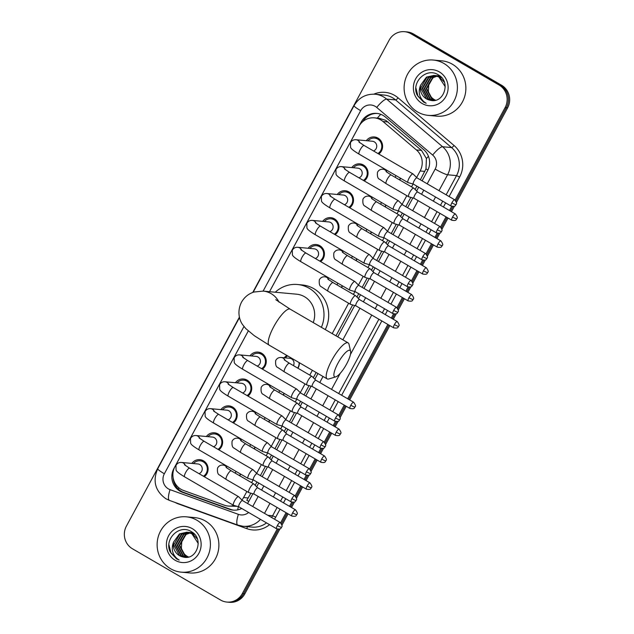 <?xml version="1.0" encoding="UTF-8"?>
<svg xmlns="http://www.w3.org/2000/svg" width="634" height="634" viewBox="0 0 634 634"><rect width="100%" height="100%" fill="white"/><g stroke="black" fill="none" stroke-linecap="round" stroke-linejoin="round"><path stroke-width="0.95" d="M240.611 474.081A8.892 8.519 95.3 0 1 239.771 475.793M255.153 447.184A8.892 8.519 95.3 0 1 254.313 448.896M269.696 420.294A8.892 8.519 95.3 0 1 268.856 422.006M284.23 393.397A8.892 8.519 95.3 0 1 283.398 395.117M299.311 362.688A8.892 8.519 95.3 0 1 297.932 368.219M342.4 285.831A8.892 8.519 95.3 0 1 341.56 287.543M356.934 258.934A8.892 8.519 95.3 0 1 356.102 260.653M371.476 232.044A8.892 8.519 95.3 0 1 370.636 233.756M386.019 205.154A8.892 8.519 95.3 0 1 385.179 206.866M400.561 178.257A8.892 8.519 95.3 0 1 399.721 179.977M191.833 463.406A9.455 9.066 95.3 0 1 203.498 460.831A9.455 9.066 95.3 0 1 204.306 476.744M206.375 436.517A9.455 9.066 95.3 0 1 218.041 433.941A9.455 9.066 95.3 0 1 218.849 449.847M220.909 409.619A9.455 9.066 95.3 0 1 232.583 407.044A9.455 9.066 95.3 0 1 233.391 422.957M235.452 382.73A9.455 9.066 95.3 0 1 247.125 380.154A9.455 9.066 95.3 0 1 247.934 396.06M249.994 355.832A9.455 9.066 95.3 0 1 261.668 353.257A9.455 9.066 95.3 0 1 262.468 369.17M308.156 248.266A9.455 9.066 95.3 0 1 319.829 245.691A9.455 9.066 95.3 0 1 320.638 261.596M322.698 221.369A9.455 9.066 95.3 0 1 334.372 218.793A9.455 9.066 95.3 0 1 335.172 234.707M337.24 194.48A9.455 9.066 95.3 0 1 348.906 191.904A9.455 9.066 95.3 0 1 349.714 207.817M351.783 167.59A9.455 9.066 95.3 0 1 363.448 165.014A9.455 9.066 95.3 0 1 364.257 180.92M366.317 140.693A9.455 9.066 95.3 0 1 377.991 138.117A9.455 9.066 95.3 0 1 378.799 154.03M420.342 179.802L425.985 168.898L426.42 158.532L421.523 150.417L385.797 120.357L379.219 118.296L374.377 117.853A16.666 15.977 -84.7 0 0 358.931 126.356L269.537 291.688M416.625 177.496L420.152 170.974A16.666 15.977 -84.7 0 0 416.411 149.941L383.015 121.514A16.666 15.977 -84.7 0 0 380.717 119.881A16.666 15.977 -84.7 0 0 374.377 117.853M248.79 501.391A16.666 1.926 -151.6 0 1 246.808 500.274L250.89 493.197M255.161 485.295L256.952 481.983M260.392 475.627L265.432 466.299M269.704 458.406L271.495 455.085M274.934 448.729L279.974 439.41M284.246 431.508L286.037 428.196M289.469 421.84L294.517 412.52M298.78 404.619L300.579 401.298M304.011 394.942L309.051 385.623M313.323 377.729L316.16 372.491M335.98 335.814L352.678 304.946M356.95 297.045L358.741 293.732M362.173 287.376L367.221 278.057M371.484 270.155L373.283 266.843M376.715 260.479L381.755 251.159M386.027 243.266L387.818 239.945M391.257 233.589L396.298 224.27M400.569 216.368L402.36 213.056M405.8 206.7L410.84 197.372M415.111 189.479L416.903 186.158M248.282 330.996L174.952 466.616A16.666 15.977 -84.7 0 0 183.519 490.462L224.325 505.195A16.666 15.977 -84.7 0 0 228.129 506.051L237.148 506.328M241.942 500.02A16.666 15.977 -84.7 0 0 243.575 497.547L246.856 491.485M251.611 482.68L253.148 479.843M256.675 473.321L261.398 464.587M266.153 455.791L267.691 452.945M271.217 446.423L275.941 437.698M280.696 428.893L282.233 426.056M285.76 419.534L290.475 410.808M295.238 402.004L296.775 399.166M300.302 392.644L305.017 383.911M309.78 375.114L312.38 370.296M332.208 333.619L348.645 303.234M353.4 294.43L354.937 291.592M358.464 285.07L363.179 276.345M367.942 267.54L369.479 264.703M373.006 258.181L377.721 249.447M382.484 240.651L384.014 237.805M387.54 231.283L392.264 222.558M397.019 213.753L398.556 210.916M402.083 204.394L406.806 195.66M411.561 186.864L413.099 184.026M228.129 506.051A16.666 15.977 -84.7 0 0 234.017 505.449M284.254 357.774A8.892 8.519 95.3 0 1 286.964 355.5M277.232 529.049L242.346 593.567L243.607 593.686A16.666 15.977 95.3 0 1 228.161 602.181A16.666 15.977 95.3 0 0 243.607 593.686L278.445 529.239L243.607 593.686L244.859 593.796A16.666 15.977 95.3 0 1 229.413 602.3L226.901 602.07A16.666 15.977 95.3 0 1 220.561 600.033L132.443 548.767A16.666 15.977 95.3 0 1 126.404 526.117L239.414 317.111M252.76 292.433L389.141 40.204A16.666 15.977 95.3 0 1 404.587 31.7A16.666 15.977 95.3 0 1 410.927 33.737L499.037 84.996A16.666 15.977 95.3 0 1 505.076 107.653L506.336 107.772L455.933 200.986L506.336 107.772A16.666 15.977 95.3 0 0 500.297 85.115A16.666 15.977 95.3 0 1 506.336 107.772L507.596 107.883L456.464 202.444M452.938 206.526L450.465 211.098L452.938 206.526M447.025 217.462L441.391 227.875L447.025 217.462M438.395 233.423L435.923 237.996L438.395 233.423M432.483 244.352L426.856 254.765L432.483 244.352M423.853 260.312L421.38 264.885L423.853 260.312M417.949 271.241L412.314 281.662L417.949 271.241M409.318 287.21L406.846 291.783L409.318 287.21M403.406 298.138L397.772 308.552L403.406 298.138M394.776 314.099L392.303 318.672L394.776 314.099M388.864 325.028L348.676 399.349L388.864 325.028M345.245 405.705L339.61 416.126L345.245 405.705M336.614 421.673L334.142 426.246L336.614 421.673M330.702 432.602L325.068 443.015L330.702 432.602M322.072 448.563L319.599 453.136L322.072 448.563M316.16 459.491L310.525 469.913L316.16 459.491M307.53 475.452L305.057 480.025L307.53 475.452M301.618 486.381L295.991 496.802L301.618 486.381M292.987 502.35L290.515 506.923L292.987 502.35M287.075 513.278L281.448 523.692L287.075 513.278M410.927 33.737L412.179 33.848L500.297 85.115L412.179 33.848A16.666 15.977 95.3 0 0 405.839 31.819A16.666 15.977 95.3 0 1 412.179 33.848L413.439 33.967L501.557 85.233A16.666 15.977 95.3 0 1 507.596 107.883M404.587 31.7L407.099 31.93A16.666 15.977 95.3 0 1 413.439 33.967M454.451 206.177L451.471 211.685M448.032 218.041L441.922 229.334M439.909 233.066L436.929 238.582M433.49 244.938L427.387 256.231M425.366 259.956L422.387 265.472M418.947 271.827L412.845 283.121M410.824 286.853L407.844 292.361M404.413 298.717L398.303 310.01M396.282 313.743L393.302 319.259M389.87 325.614L349.683 399.935M346.243 406.291L340.141 417.584M338.12 421.317L335.14 426.825M331.709 433.18L325.599 444.474M323.578 448.206L320.598 453.722M317.166 460.078L311.056 471.371M309.043 475.104L306.063 480.612M302.624 486.967L296.514 498.261M294.501 501.993L291.521 507.501M288.082 513.857L281.979 525.15M279.959 528.883L244.859 593.796M422.109 180.833L427.546 170.776A16.666 15.977 -84.7 0 0 423.805 149.751L385.401 117.052A16.666 15.977 -84.7 0 0 383.102 115.428A16.666 15.977 -84.7 0 0 376.762 113.391A16.666 15.977 -84.7 0 0 361.317 121.894L269.505 291.688M362.838 121.53A16.666 15.977 95.3 0 1 377.388 113.462M242.346 593.567A16.666 15.977 95.3 0 1 226.901 602.07M505.076 107.653L455.109 200.075M451.725 206.335L449.458 210.52M446.027 216.876L440.567 226.964M437.183 233.233L434.916 237.409M431.485 243.765L426.024 253.854M422.64 260.122L420.382 264.307M416.942 270.663L411.49 280.751M408.098 287.012L405.839 291.196M402.4 297.552L396.947 307.641M393.555 313.909L391.297 318.086M387.857 324.442L347.678 398.762M344.238 405.126L338.786 415.215M335.394 421.475L333.135 425.66M329.696 432.016L324.243 442.104M320.852 448.373L318.593 452.549M315.153 458.905L309.701 469.001M306.317 475.262L304.051 479.447M300.619 485.803L295.159 495.891M291.775 502.152L289.508 506.336M286.077 512.692L280.616 522.781M248.266 330.98L173.914 468.478A16.666 15.977 -84.7 0 0 182.489 492.325L229.413 509.268A16.666 15.977 -84.7 0 0 233.217 510.116A16.666 15.977 -84.7 0 0 241.713 508.468M247.498 503.475A16.666 15.977 -84.7 0 0 248.663 501.621L252.911 493.759M256.675 486.801L258.727 483.013M262.159 476.657L267.453 466.87M271.217 459.904L273.262 456.115M276.701 449.76L281.995 439.972M285.76 433.014L287.804 429.226M291.244 422.87L296.538 413.083M300.302 406.117L302.347 402.328M305.786 395.973L311.072 386.193M314.836 379.227L317.927 373.521M337.756 336.844L354.699 305.509M358.464 298.551L360.508 294.762M363.948 288.407L369.242 278.619M373.006 271.653L375.051 267.865M378.49 261.509L383.776 251.73M387.54 244.764L389.593 240.975M393.025 234.62L398.318 224.832M402.083 217.874L404.135 214.086M407.567 207.73L412.861 197.943M416.625 190.977L418.67 187.188M233.843 510.164A16.666 15.977 95.3 0 1 230.665 509.387L183.741 492.436A16.666 15.977 95.3 0 1 173.122 477.759M417.624 111.98A27.777 26.636 95.3 0 1 405.34 79.559A27.777 26.636 95.3 0 1 433.307 60.048A27.777 26.636 95.3 0 1 443.871 63.432A27.777 26.636 95.3 0 1 456.163 95.853A27.777 26.636 95.3 0 1 428.196 115.364A27.777 26.636 95.3 0 1 417.624 111.98M433.307 60.048L441.795 60.832A27.777 26.636 95.3 0 1 452.359 64.216A27.777 26.636 95.3 0 1 464.643 96.637A27.777 26.636 95.3 0 1 436.675 116.149L428.196 115.364M429.955 100.18C443.689 104.348 451.313 81.841 438.633 75.066C426.785 66.728 410.872 82.174 417.101 94.981L423.504 102.058L426.151 103.279L423.861 101.662C419.169 97.192 418.068 91.724 420.556 85.265A12.553 12.038 95.3 0 0 426.389 98.825A12.553 12.038 95.3 0 0 429.955 100.18L426.492 98.833L420.707 88.094L426.975 77.158L434.195 75.414M439.307 71.88A18.109 17.364 95.3 0 1 445.868 96.503A18.109 17.364 95.3 0 1 422.196 103.532A18.109 17.364 95.3 0 1 415.635 78.909A18.109 17.364 95.3 0 1 439.307 71.88M435.186 75.573L428.972 77.34L422.704 88.277L428.481 99.015L432.879 100.513M444.315 82.151L439.346 76.983L433.941 75.391L426.476 77.11L420.556 85.265M434.94 75.525L428.473 77.293L422.204 88.237L427.982 98.967L432.626 100.489L433.624 100.537L429.979 99.158L424.201 88.419L430.462 77.483L435.923 75.739M445.219 86.66L438.847 76.936L433.941 75.391M436.168 75.811L430.961 77.522L424.701 88.467L430.478 99.197L433.822 100.521M441.565 77.562L435.186 75.533M437.143 76.135L432.959 77.713L426.698 88.649L432.475 99.387L434.718 100.41M436.897 76.04L432.459 77.665L426.199 88.602L431.976 99.34L434.488 100.441M435.606 100.227A12.553 12.038 95.3 0 1 434.242 99.546A12.553 12.038 95.3 0 1 428.37 91.161C429.107 94.894 430.977 97.684 433.973 99.522L435.447 100.259M441.026 76.991L435.938 75.581M436.184 75.605L435.439 75.573M439.996 76.056L437.183 75.715M438.181 75.787L437.428 75.755M437.183 75.755L436.422 75.787M440.139 76.175L437.935 75.763M436.929 75.708L436.176 75.723M439.869 75.953L439.425 75.937M439.172 75.937L438.419 75.969M438.165 75.993L437.397 76.088M439.853 75.937L439.18 75.898M438.926 75.898L438.173 75.914M437.92 75.929L437.159 76.009M428.37 91.161L428.838 83.617L433.284 77.522M415.928 87.991L417.933 96.186L423.56 102.066L426.151 103.279M170.641 568.761A27.777 26.636 95.3 0 1 158.357 536.34A27.777 26.636 95.3 0 1 186.325 516.829A27.777 26.636 95.3 0 1 196.889 520.221A27.777 26.636 95.3 0 1 209.18 552.642A27.777 26.636 95.3 0 1 181.213 572.153A27.777 26.636 95.3 0 1 170.641 568.761M186.325 516.829L194.812 517.613A27.777 26.636 95.3 0 1 205.376 521.005A27.777 26.636 95.3 0 1 217.66 553.427A27.777 26.636 95.3 0 1 189.693 572.938L181.213 572.153M182.972 556.961C196.706 561.13 204.33 538.631 191.65 531.855C179.802 523.51 163.889 538.963 170.118 551.77L176.521 558.847L179.168 560.068L176.878 558.451C172.186 553.973 171.085 548.513 173.573 542.054A12.553 12.038 95.3 0 0 179.406 555.606A12.553 12.038 95.3 0 0 182.972 556.961L179.501 555.614L173.724 544.883L179.993 533.939L187.212 532.203M192.324 528.669A18.109 17.364 95.3 0 1 198.886 553.292A18.109 17.364 95.3 0 1 175.214 560.313A18.109 17.364 95.3 0 1 168.652 535.698A18.109 17.364 95.3 0 1 192.324 528.669M188.203 532.354L181.99 534.129L175.721 545.066L181.498 555.804L185.897 557.294M197.332 538.94L192.364 533.765L186.959 532.18L179.493 533.899L173.573 542.054M187.957 532.314L181.49 534.082L175.222 545.018L180.999 555.756L185.643 557.278L186.642 557.318L182.996 555.939L177.219 545.208L183.48 534.264L188.94 532.528M198.236 543.449L191.864 533.725L186.959 532.18M189.186 532.592L183.979 534.311L177.718 545.248L183.495 555.986L186.84 557.31M194.583 534.351L188.203 532.314M190.16 532.917L185.976 534.494L179.715 545.438L185.493 556.169L187.735 557.191M189.915 532.829L185.477 534.446L179.216 545.391L184.993 556.121L187.505 557.231M188.623 557.009A12.553 12.038 95.3 0 1 187.26 556.335A12.553 12.038 95.3 0 1 181.387 547.942C182.124 551.683 183.995 554.473 186.99 556.311L188.464 557.048M194.044 533.78L188.956 532.362M189.201 532.386L188.449 532.354M193.013 532.845L190.2 532.505M191.199 532.576L190.446 532.544M190.2 532.544L189.439 532.576M193.156 532.956L190.953 532.544M189.946 532.497L189.194 532.512M192.887 532.742L192.443 532.726M192.189 532.726L191.436 532.758M191.183 532.782L190.414 532.877M192.871 532.726L192.197 532.687M191.944 532.679L191.191 532.695M190.937 532.711L190.176 532.79M181.387 547.942L181.855 540.406L186.293 534.311M168.945 544.78L170.95 552.975L176.577 558.847L179.168 560.068M337.97 363.187A15.279 3.962 120.2 0 0 335.814 376.842A15.279 3.962 120.2 0 0 346.616 363.987A15.279 3.962 120.2 0 0 350.61 351.402A15.279 3.962 120.2 0 0 337.97 363.187M335.814 376.842L328.816 378.966A20.835 5.405 -59.8 0 1 327.176 378.902A20.835 5.405 -59.8 0 1 331.764 360.35A20.835 5.405 -59.8 0 1 348.129 342.883A20.835 5.405 -59.8 0 1 349.001 344.278L350.61 351.402M313.22 322.571A20.835 19.979 -84.7 0 0 304.534 296.736A20.835 19.979 -84.7 0 0 296.609 294.192L263.205 291.101L253.917 292.036C248.48 293.796 244.328 297.211 241.467 302.275C236.537 312.063 239.898 321.121 242.679 324.743L245.754 328.571L254.313 335.711L269.204 345.173L327.176 378.902M275.267 292.219A30.559 29.299 95.3 0 1 297.504 284.507A30.559 29.299 95.3 0 1 309.123 288.24A30.559 29.299 95.3 0 1 321.39 327.326M297.504 284.507L302.22 284.943A30.559 29.299 95.3 0 1 313.838 288.676A30.559 29.299 95.3 0 1 325.25 329.569M377.935 153.531A8.337 7.988 -84.7 0 0 374.607 138.109A8.337 7.988 -84.7 0 0 367.934 140.843M373.505 150.955A5.001 4.795 -84.7 0 0 372.412 141.255L355.943 139.734A5.001 4.795 -84.7 0 1 359.946 142.832M416.982 177.853L413.083 173.985A5.001 1.3 120.2 0 0 413.011 173.938A5.001 1.3 120.2 0 0 412.861 173.89A5.001 1.3 120.2 0 0 409.089 178.13A5.001 1.3 120.2 0 0 407.987 182.576A5.001 1.3 120.2 0 0 408.066 182.616A5.001 1.3 120.2 0 0 408.137 182.624M417.006 177.877A3.614 0.935 120.2 0 0 416.95 177.837A3.614 0.935 120.2 0 0 416.839 177.797A3.614 0.935 120.2 0 0 414.113 180.864A3.614 0.935 120.2 0 0 413.32 184.074A3.614 0.935 120.2 0 0 413.376 184.098M363.393 180.421A8.337 7.988 -84.7 0 0 360.064 165.006A8.337 7.988 -84.7 0 0 353.392 167.733M358.971 177.845A5.001 4.795 -84.7 0 0 357.869 168.153L341.409 166.631A5.001 4.795 -84.7 0 1 345.403 169.722M402.463 204.766A3.614 0.935 120.2 0 0 402.416 204.727L398.54 200.883A5.001 1.3 120.2 0 0 398.469 200.827A5.001 1.3 120.2 0 0 398.318 200.78A5.001 1.3 120.2 0 0 394.546 205.02A5.001 1.3 120.2 0 0 393.445 209.474A5.001 1.3 120.2 0 0 393.524 209.505A5.001 1.3 120.2 0 0 393.595 209.521M440.162 226.687C443.832 231.806 440.939 230.839 441.526 231.529A3.614 0.42 28.4 0 1 441.359 231.568A3.614 0.42 -151.6 0 1 437.325 229.714A3.614 0.935 120.2 0 1 440.162 226.687L402.416 204.727A3.614 0.935 120.2 0 0 402.305 204.695A3.614 0.935 120.2 0 0 399.571 207.754A3.614 0.935 120.2 0 0 398.778 210.971A3.614 0.935 120.2 0 0 398.841 210.995L393.524 209.505M348.858 207.31A8.337 7.988 -84.7 0 0 345.522 191.896A8.337 7.988 -84.7 0 0 338.849 194.63M344.428 204.734A5.001 4.795 -84.7 0 0 343.327 195.042L326.867 193.521A5.001 4.795 -84.7 0 1 330.861 196.619M387.897 231.632L383.998 227.772A5.001 1.3 120.2 0 0 383.935 227.725A5.001 1.3 120.2 0 0 383.776 227.677A5.001 1.3 120.2 0 0 380.004 231.909A5.001 1.3 120.2 0 0 378.902 236.363A5.001 1.3 120.2 0 0 378.981 236.395A5.001 1.3 120.2 0 0 379.053 236.411M387.921 231.656A3.614 0.935 120.2 0 0 387.873 231.616A3.614 0.935 120.2 0 0 387.762 231.584A3.614 0.935 120.2 0 0 385.036 234.643A3.614 0.935 120.2 0 0 384.236 237.861A3.614 0.935 120.2 0 0 384.299 237.885L378.981 236.395M334.316 234.208A8.337 7.988 -84.7 0 0 330.98 218.793A8.337 7.988 -84.7 0 0 324.307 221.52M329.886 231.632A5.001 4.795 -84.7 0 0 328.792 221.932L312.324 220.41A5.001 4.795 -84.7 0 1 316.318 223.509M373.378 258.553A3.614 0.935 120.2 0 0 373.331 258.513L369.464 254.67A5.001 1.3 120.2 0 0 369.392 254.614A5.001 1.3 120.2 0 0 369.242 254.567A5.001 1.3 120.2 0 0 365.461 258.807A5.001 1.3 120.2 0 0 364.36 263.261A5.001 1.3 120.2 0 0 364.447 263.292A5.001 1.3 120.2 0 0 364.518 263.308M411.078 280.474C414.755 285.593 411.854 284.626 412.441 285.316A3.614 0.42 28.4 0 1 412.282 285.348A3.614 0.42 -151.6 0 1 408.241 283.501A3.614 0.935 120.2 0 1 411.078 280.474L373.331 258.513A3.614 0.935 120.2 0 0 373.22 258.482A3.614 0.935 120.2 0 0 370.494 261.541A3.614 0.935 120.2 0 0 369.701 264.758A3.614 0.935 120.2 0 0 369.757 264.782L364.447 263.292M319.774 261.097A8.337 7.988 -84.7 0 0 316.445 245.683A8.337 7.988 -84.7 0 0 309.772 248.417M315.344 258.521A5.001 4.795 -84.7 0 0 314.25 248.829L297.782 247.308A5.001 4.795 -84.7 0 1 301.776 250.398M358.836 285.443A3.614 0.935 120.2 0 0 358.789 285.403L354.921 281.559A5.001 1.3 120.2 0 0 354.85 281.504A5.001 1.3 120.2 0 0 354.699 281.456A5.001 1.3 120.2 0 0 350.919 285.696A5.001 1.3 120.2 0 0 349.825 290.15A5.001 1.3 120.2 0 0 349.905 290.182A5.001 1.3 120.2 0 0 349.976 290.198M396.543 307.371C400.212 312.483 397.32 311.524 397.898 312.205A3.614 0.42 28.4 0 1 397.74 312.245A3.614 0.42 -151.6 0 1 393.698 310.391A3.614 0.935 120.2 0 1 396.543 307.371L358.789 285.403A3.614 0.935 120.2 0 0 358.678 285.371A3.614 0.935 120.2 0 0 355.951 288.43A3.614 0.935 120.2 0 0 355.159 291.648A3.614 0.935 120.2 0 0 355.214 291.672L349.905 290.182M261.612 368.671A8.337 7.988 -84.7 0 0 258.276 353.257A8.337 7.988 -84.7 0 0 251.603 355.983M257.182 366.095A5.001 4.795 -84.7 0 0 256.088 356.395L239.62 354.874A5.001 4.795 -84.7 0 1 243.614 357.972M300.651 392.993L296.76 389.133A5.001 1.3 120.2 0 0 296.688 389.078A5.001 1.3 120.2 0 0 296.538 389.03A5.001 1.3 120.2 0 0 292.757 393.27A5.001 1.3 120.2 0 0 291.656 397.724A5.001 1.3 120.2 0 0 291.743 397.756A5.001 1.3 120.2 0 0 291.814 397.764M300.674 393.017A3.614 0.935 120.2 0 0 300.627 392.977A3.614 0.935 120.2 0 0 300.516 392.937A3.614 0.935 120.2 0 0 297.79 396.004A3.614 0.935 120.2 0 0 296.997 399.214A3.614 0.935 120.2 0 0 297.053 399.246M247.07 395.561A8.337 7.988 -84.7 0 0 243.741 380.146A8.337 7.988 -84.7 0 0 237.068 382.881M242.64 392.985A5.001 4.795 -84.7 0 0 241.546 383.293L225.078 381.771A5.001 4.795 -84.7 0 1 229.072 384.862M286.116 419.882L282.217 416.023A5.001 1.3 120.2 0 0 282.146 415.967A5.001 1.3 120.2 0 0 281.995 415.92A5.001 1.3 120.2 0 0 278.215 420.16A5.001 1.3 120.2 0 0 277.121 424.614A5.001 1.3 120.2 0 0 277.201 424.645A5.001 1.3 120.2 0 0 277.272 424.661M286.132 419.906A3.614 0.935 120.2 0 0 286.085 419.866A3.614 0.935 120.2 0 0 285.974 419.835A3.614 0.935 120.2 0 0 283.247 422.894A3.614 0.935 120.2 0 0 282.455 426.111A3.614 0.935 120.2 0 0 282.51 426.135M232.527 422.458A8.337 7.988 -84.7 0 0 229.199 407.036A8.337 7.988 -84.7 0 0 222.526 409.77M228.097 419.874A5.001 4.795 -84.7 0 0 227.004 410.182L210.536 408.661A5.001 4.795 -84.7 0 1 214.538 411.759M271.574 446.78L267.675 442.912A5.001 1.3 120.2 0 0 267.603 442.865A5.001 1.3 120.2 0 0 267.453 442.817A5.001 1.3 120.2 0 0 263.681 447.049A5.001 1.3 120.2 0 0 262.579 451.503A5.001 1.3 120.2 0 0 262.658 451.543A5.001 1.3 120.2 0 0 262.73 451.551M271.598 446.796A3.614 0.935 120.2 0 0 271.542 446.764A3.614 0.935 120.2 0 0 271.431 446.724A3.614 0.935 120.2 0 0 268.705 449.791A3.614 0.935 120.2 0 0 267.913 453.001A3.614 0.935 120.2 0 0 267.968 453.025M217.985 449.347A8.337 7.988 -84.7 0 0 214.657 433.933A8.337 7.988 -84.7 0 0 207.984 436.66M213.563 446.772A5.001 4.795 -84.7 0 0 212.461 437.08L196.001 435.55A5.001 4.795 -84.7 0 1 199.995 438.649M294.755 495.614C298.424 500.733 295.531 499.766 296.118 500.456A3.614 0.42 28.4 0 1 295.951 500.488A3.614 0.42 -151.6 0 1 291.917 498.641A3.614 0.935 120.2 0 1 294.755 495.614L257.008 473.653A3.614 0.935 120.2 0 1 257.055 473.693L253.132 469.81A5.001 1.3 120.2 0 0 253.061 469.754A5.001 1.3 120.2 0 0 252.911 469.707A5.001 1.3 120.2 0 0 249.138 473.947A5.001 1.3 120.2 0 0 248.037 478.401A5.001 1.3 120.2 0 0 248.116 478.432A5.001 1.3 120.2 0 0 248.187 478.448M257.008 473.653A3.614 0.935 120.2 0 0 256.897 473.622A3.614 0.935 120.2 0 0 254.171 476.681A3.614 0.935 120.2 0 0 253.37 479.898A3.614 0.935 120.2 0 0 253.434 479.922M203.451 476.237A8.337 7.988 -84.7 0 0 200.114 460.823A8.337 7.988 -84.7 0 0 193.441 463.557M199.021 473.661A5.001 4.795 -84.7 0 0 197.927 463.969L181.459 462.448A5.001 4.795 -84.7 0 1 185.453 465.546M242.489 500.559L238.59 496.699A5.001 1.3 120.2 0 0 238.527 496.644A5.001 1.3 120.2 0 0 238.368 496.596A5.001 1.3 120.2 0 0 234.596 500.836A5.001 1.3 120.2 0 0 233.494 505.29A5.001 1.3 120.2 0 0 233.574 505.322A5.001 1.3 120.2 0 0 233.645 505.338M242.513 500.583A3.614 0.935 120.2 0 0 242.465 500.543A3.614 0.935 120.2 0 0 242.354 500.511A3.614 0.935 120.2 0 0 239.628 503.57A3.614 0.935 120.2 0 0 238.828 506.788A3.614 0.935 120.2 0 0 238.891 506.812M417.687 192.031L413.796 188.171A5.001 1.3 120.2 0 0 413.725 188.124A5.001 1.3 120.2 0 0 413.574 188.076A5.001 1.3 120.2 0 0 409.794 192.308A5.001 1.3 120.2 0 0 408.692 196.762A5.001 1.3 120.2 0 0 408.779 196.802A5.001 1.3 120.2 0 0 408.851 196.809M417.711 192.054A3.614 0.935 120.2 0 0 417.663 192.015A3.614 0.935 120.2 0 0 417.552 191.983A3.614 0.935 120.2 0 0 414.826 195.042A3.614 0.935 120.2 0 0 414.034 198.26A3.614 0.935 120.2 0 0 414.089 198.283M399.499 179.842A8.337 7.988 -84.7 0 0 400.355 178.146M395.236 177.362A5.001 4.795 -84.7 0 0 395.79 175.483M403.153 218.928L399.254 215.069A5.001 1.3 120.2 0 0 399.182 215.013A5.001 1.3 120.2 0 0 399.032 214.966A5.001 1.3 120.2 0 0 395.251 219.206A5.001 1.3 120.2 0 0 394.158 223.659A5.001 1.3 120.2 0 0 394.237 223.691A5.001 1.3 120.2 0 0 394.308 223.707M403.176 218.952A3.614 0.935 120.2 0 0 403.121 218.912A3.614 0.935 120.2 0 0 403.01 218.881A3.614 0.935 120.2 0 0 400.284 221.94A3.614 0.935 120.2 0 0 399.491 225.157A3.614 0.935 120.2 0 0 399.547 225.181M384.957 206.739A8.337 7.988 -84.7 0 0 385.821 205.036M380.693 204.259A5.001 4.795 -84.7 0 0 381.256 202.381M388.61 245.818L384.711 241.958A5.001 1.3 120.2 0 0 384.64 241.903A5.001 1.3 120.2 0 0 384.489 241.855A5.001 1.3 120.2 0 0 380.717 246.095A5.001 1.3 120.2 0 0 379.615 250.549A5.001 1.3 120.2 0 0 379.695 250.581A5.001 1.3 120.2 0 0 379.766 250.596M388.634 245.841A3.614 0.935 120.2 0 0 388.579 245.802A3.614 0.935 120.2 0 0 388.476 245.77A3.614 0.935 120.2 0 0 385.741 248.829A3.614 0.935 120.2 0 0 384.949 252.047A3.614 0.935 120.2 0 0 385.012 252.07L379.695 250.581M370.414 233.629A8.337 7.988 -84.7 0 0 371.278 231.925M366.151 231.148A5.001 4.795 -84.7 0 0 366.714 229.27M374.092 272.739A3.614 0.935 120.2 0 0 374.044 272.699L370.169 268.848A5.001 1.3 120.2 0 0 370.105 268.8A5.001 1.3 120.2 0 0 369.947 268.753A5.001 1.3 120.2 0 0 366.175 272.992A5.001 1.3 120.2 0 0 365.073 277.438A5.001 1.3 120.2 0 0 365.152 277.478A5.001 1.3 120.2 0 0 365.224 277.486M411.791 294.659C415.46 299.771 412.568 298.812 413.154 299.502A3.614 0.42 28.4 0 1 412.988 299.533A3.614 0.42 -151.6 0 1 408.954 297.687A3.614 0.935 120.2 0 1 411.791 294.659L374.044 272.699A3.614 0.935 120.2 0 0 373.933 272.66A3.614 0.935 120.2 0 0 371.207 275.727A3.614 0.935 120.2 0 0 370.407 278.936A3.614 0.935 120.2 0 0 370.47 278.96L365.152 277.478M355.88 260.519A8.337 7.988 -84.7 0 0 356.736 258.823M351.616 258.038A5.001 4.795 -84.7 0 0 352.171 256.168M359.549 299.628A3.614 0.935 120.2 0 0 359.502 299.589L355.634 295.745A5.001 1.3 120.2 0 0 355.563 295.69A5.001 1.3 120.2 0 0 355.412 295.642A5.001 1.3 120.2 0 0 351.632 299.882A5.001 1.3 120.2 0 0 350.531 304.336A5.001 1.3 120.2 0 0 350.61 304.368A5.001 1.3 120.2 0 0 350.681 304.383M397.249 321.549C400.926 326.668 398.025 325.702 398.612 326.391A3.614 0.42 28.4 0 1 398.445 326.423A3.614 0.42 -151.6 0 1 394.411 324.576A3.614 0.935 120.2 0 1 397.249 321.549L359.502 299.589A3.614 0.935 120.2 0 0 359.391 299.557A3.614 0.935 120.2 0 0 356.665 302.616A3.614 0.935 120.2 0 0 355.872 305.834A3.614 0.935 120.2 0 0 355.928 305.857L350.61 304.368M341.338 287.416A8.337 7.988 -84.7 0 0 342.194 285.712M337.074 284.935A5.001 4.795 -84.7 0 0 337.629 283.057M287.701 355.928A8.337 7.988 -84.7 0 0 285.221 357.861M293.447 365.612A5.001 4.795 -84.7 0 0 289.698 358.281L281.211 357.497A5.001 4.795 -84.7 0 1 285.213 360.587M315.93 380.305A3.614 0.935 120.2 0 0 315.875 380.265L312.007 376.422A5.001 1.3 120.2 0 0 311.936 376.366A5.001 1.3 120.2 0 0 311.785 376.319A5.001 1.3 120.2 0 0 308.013 380.558A5.001 1.3 120.2 0 0 306.911 385.012A5.001 1.3 120.2 0 0 306.991 385.044A5.001 1.3 120.2 0 0 307.062 385.06M353.629 402.233C357.299 407.345 354.406 406.386 354.992 407.068A3.614 0.42 28.4 0 1 354.826 407.107A3.614 0.42 -151.6 0 1 350.792 405.253A3.614 0.935 120.2 0 1 353.629 402.233L315.875 380.265A3.614 0.935 120.2 0 0 315.772 380.234A3.614 0.935 120.2 0 0 313.037 383.293A3.614 0.935 120.2 0 0 312.245 386.51A3.614 0.935 120.2 0 0 312.308 386.534M297.711 368.092A8.337 7.988 -84.7 0 0 299.082 362.553M301.364 407.179L297.465 403.311A5.001 1.3 120.2 0 0 297.401 403.264A5.001 1.3 120.2 0 0 297.243 403.216A5.001 1.3 120.2 0 0 293.471 407.456A5.001 1.3 120.2 0 0 292.369 411.902A5.001 1.3 120.2 0 0 292.448 411.941A5.001 1.3 120.2 0 0 292.52 411.949M301.388 407.194A3.614 0.935 120.2 0 0 301.34 407.163A3.614 0.935 120.2 0 0 301.229 407.123A3.614 0.935 120.2 0 0 298.503 410.19A3.614 0.935 120.2 0 0 297.703 413.4A3.614 0.935 120.2 0 0 297.766 413.423M283.176 394.982A8.337 7.988 -84.7 0 0 284.032 393.286M278.912 392.501A5.001 4.795 -84.7 0 0 279.467 390.631M286.845 434.092A3.614 0.935 120.2 0 0 286.798 434.052L282.93 430.209A5.001 1.3 120.2 0 0 282.859 430.153A5.001 1.3 120.2 0 0 282.709 430.106A5.001 1.3 120.2 0 0 278.928 434.345A5.001 1.3 120.2 0 0 277.827 438.799A5.001 1.3 120.2 0 0 277.906 438.831A5.001 1.3 120.2 0 0 277.977 438.847M324.545 456.012C328.222 461.132 325.321 460.165 325.908 460.855A3.614 0.42 28.4 0 1 325.741 460.886A3.614 0.42 -151.6 0 1 321.707 459.04A3.614 0.935 120.2 0 1 324.545 456.012L286.798 434.052A3.614 0.935 120.2 0 0 286.687 434.021A3.614 0.935 120.2 0 0 283.961 437.08A3.614 0.935 120.2 0 0 283.168 440.297A3.614 0.935 120.2 0 0 283.224 440.321M268.634 421.879A8.337 7.988 -84.7 0 0 269.49 420.176M264.37 419.399A5.001 4.795 -84.7 0 0 264.925 417.521M272.303 460.981A3.614 0.935 120.2 0 0 272.255 460.942L268.388 457.098A5.001 1.3 120.2 0 0 268.317 457.043A5.001 1.3 120.2 0 0 268.166 457.003A5.001 1.3 120.2 0 0 264.386 461.235A5.001 1.3 120.2 0 0 263.284 465.689A5.001 1.3 120.2 0 0 263.372 465.721A5.001 1.3 120.2 0 0 263.443 465.736M310.002 482.91C313.679 488.021 310.787 487.063 311.365 487.744A3.614 0.42 28.4 0 1 311.207 487.784A3.614 0.42 -151.6 0 1 307.165 485.937A3.614 0.935 120.2 0 1 310.002 482.91L272.255 460.942A3.614 0.935 120.2 0 0 272.144 460.91A3.614 0.935 120.2 0 0 269.418 463.969A3.614 0.935 120.2 0 0 268.626 467.187A3.614 0.935 120.2 0 0 268.681 467.21M254.091 448.769A8.337 7.988 -84.7 0 0 254.947 447.065M249.828 446.288A5.001 4.795 -84.7 0 0 250.382 444.41M295.468 509.799C299.137 514.919 296.244 513.952 296.823 514.642A3.614 0.42 28.4 0 1 296.664 514.673A3.614 0.42 -151.6 0 1 292.631 512.827A3.614 0.935 120.2 0 1 295.468 509.799L257.713 487.839A3.614 0.935 120.2 0 1 257.769 487.879L253.846 483.996A5.001 1.3 120.2 0 0 253.774 483.94A5.001 1.3 120.2 0 0 253.624 483.893A5.001 1.3 120.2 0 0 249.851 488.132A5.001 1.3 120.2 0 0 248.75 492.586A5.001 1.3 120.2 0 0 248.829 492.618A5.001 1.3 120.2 0 0 248.9 492.626M257.713 487.839A3.614 0.935 120.2 0 0 257.602 487.8A3.614 0.935 120.2 0 0 254.876 490.867A3.614 0.935 120.2 0 0 254.083 494.076A3.614 0.935 120.2 0 0 254.139 494.108M239.549 475.659A8.337 7.988 -84.7 0 0 240.413 473.963M235.285 473.186A5.001 4.795 -84.7 0 0 235.848 471.308M388.119 121.982L383.015 121.514M178.408 489.179A16.666 4.596 -70.1 0 1 178.685 487.641M364.724 120.159A16.666 1.926 -151.6 0 1 364.051 119.731M427.942 169.999A16.666 1.926 -151.6 0 1 425.985 168.898M426.42 158.532A16.666 3.923 -49.6 0 1 428.457 156.321M377.293 118.122A16.666 3.923 -49.6 0 1 380.78 114.318M237.687 509.879A16.666 4.596 -70.1 0 1 238.376 506.669M421.523 150.417L416.411 149.941M424.875 171.41L420.152 170.974M248.298 497.983L243.575 497.547M501.557 85.233L499.037 84.996M362.323 121.99L361.317 121.894M427.213 183.805L435.17 169.088A11.111 10.651 -84.7 0 0 432.673 155.068L376.731 107.439A11.111 10.651 -84.7 0 0 375.201 106.353A11.111 10.651 -84.7 0 0 360.675 110.673L263.118 291.093M375.138 94.228A22.222 21.31 95.3 0 1 383.594 96.939A22.222 21.31 95.3 0 1 386.653 99.11L395.608 99.934A22.222 21.31 -84.7 0 0 392.549 97.771A22.222 21.31 -84.7 0 0 384.093 95.06L375.138 94.228C365.873 93.808 358.836 97.62 354.041 105.672A11.111 1.284 28.4 0 0 360.675 110.673M243.971 326.518L164.349 473.764A11.111 10.651 -84.7 0 0 168.375 488.869A11.111 10.651 -84.7 0 0 170.063 489.662L238.408 514.348A11.111 10.651 -84.7 0 0 248.615 512.478M239.509 317.507L157.715 468.772C152.469 481.04 155.203 491.041 165.926 498.768L169.436 500.4A11.111 3.059 -70.1 0 1 170.063 489.662M373.87 94.149A25.003 23.973 95.3 0 1 394.649 95.409A25.003 23.973 95.3 0 1 398.089 97.85L454.031 145.479A25.003 23.973 95.3 0 1 459.642 177.021L449.094 196.532M445.662 202.888L443.435 207.009M439.996 213.365L434.552 223.43M431.12 229.785L428.893 233.906M425.454 240.262L420.017 250.319M416.578 256.675L414.351 260.796M410.911 267.152L405.475 277.216M402.035 283.572L399.808 287.685M396.369 294.041L390.932 304.106M387.493 310.462L385.266 314.583M381.834 320.939L341.647 395.259M338.207 401.615L332.771 411.672M329.331 418.036L327.104 422.149M323.665 428.505L318.228 438.569M314.789 444.925L312.562 449.046M309.13 455.402L303.686 465.459M300.254 471.815L298.028 475.936M294.588 482.292L289.144 492.356M285.712 498.712L283.485 502.825M280.046 509.181L275.719 517.186A25.003 23.973 95.3 0 1 274.514 519.191M269.553 524.667A25.003 23.973 95.3 0 1 246.848 528.661L178.503 503.975A25.003 23.973 95.3 0 1 175.214 502.493M376.731 107.439A11.111 2.615 -49.6 0 1 386.653 99.11L442.595 146.731L451.551 147.563L395.608 99.934A2.782 0.658 130.4 0 0 398.089 97.85M432.673 155.068A11.111 2.615 -49.6 0 1 442.595 146.731A22.222 21.31 95.3 0 1 447.588 174.77L456.543 175.602A22.222 21.31 -84.7 0 0 451.551 147.563A2.782 0.658 130.4 0 0 454.031 145.479M267.857 515.323L272.62 515.759L277.098 507.469M260.495 519.389A22.222 21.31 95.3 0 1 243.068 526.268L252.023 527.1A22.222 21.31 -84.7 0 0 266.518 522.899M271.582 517.487A22.222 21.31 -84.7 0 0 272.62 515.759L275.719 517.186M435.17 169.088A11.111 1.284 28.4 0 0 447.588 174.77L438.997 190.66M435.558 197.016L433.331 201.137M429.892 207.492L424.455 217.549M421.016 223.905L418.789 228.026M415.357 234.382L409.913 244.447M406.481 250.802L404.254 254.923M400.815 261.279L395.37 271.336M391.939 277.692L389.712 281.813M386.272 288.169L380.836 298.226M377.396 304.589L375.169 308.703M371.73 315.058L350.459 354.414M340.228 373.331L331.55 389.379M328.111 395.743L322.666 405.8M319.235 412.155L317.008 416.276M313.568 422.632L308.132 432.689M304.692 439.045L302.466 443.166M299.026 449.522L293.59 459.587M290.15 465.942L287.923 470.063M284.484 476.419L279.047 486.476M275.608 492.832L273.381 496.953M269.949 503.309L264.505 513.374M280.537 501.114L282.764 496.993M286.203 490.637L291.64 480.58M295.079 474.224L297.306 470.103M300.738 463.747L306.182 453.682M309.622 447.327L311.849 443.214M315.28 436.858L320.725 426.793M324.156 420.437L326.383 416.316M329.823 409.96L335.259 399.903M338.699 393.548L378.886 319.219M382.326 312.863L384.553 308.75M387.984 302.394L393.429 292.329M396.86 285.974L399.087 281.853M402.527 275.497L407.963 265.44M411.403 259.084L413.63 254.963M417.069 248.607L422.506 238.542M425.945 232.187L428.172 228.074M431.611 221.71L437.048 211.653M440.487 205.297L442.714 201.176M446.146 194.82L456.543 175.602L459.642 177.021M252.72 506.511L258.165 496.454M261.596 490.098L263.823 485.977M267.263 479.621L272.699 469.564M276.139 463.2L278.366 459.087M281.805 452.731L287.242 442.667M290.681 436.311L292.908 432.19M296.347 425.834L301.784 415.777M305.223 409.421L307.45 405.3M310.882 398.944L316.326 388.88M319.758 382.524L323.031 376.485M342.859 339.816L359.946 308.203M363.385 301.847L365.612 297.726M369.051 291.371L374.488 281.314M377.927 274.958L380.154 270.837M383.586 264.481L389.03 254.416M392.462 248.06L394.689 243.947M398.128 237.591L403.573 227.527M407.004 221.171L409.231 217.05M412.671 210.694L418.107 200.637M421.547 194.281L423.774 190.16M246.848 528.661A2.782 0.769 109.9 0 0 247.244 526.656M169.436 500.4L237.782 525.087A11.111 3.059 -70.1 0 1 238.408 514.348M157.715 468.772A11.111 1.284 28.4 0 0 164.349 473.764M230.665 509.387L229.413 509.268M183.741 492.436L182.489 492.325M279.047 302.172A20.835 19.979 -84.7 0 0 271.13 293.645A20.835 19.979 -84.7 0 0 263.205 291.101M275.774 299.684L290.158 309.154A20.835 5.405 120.2 0 0 273.793 326.621A20.835 5.405 120.2 0 0 269.204 345.173M451.868 202.825A3.614 0.42 -151.6 0 0 455.901 204.671A3.614 0.42 28.4 0 0 456.06 204.639C455.481 203.95 458.374 204.909 454.705 199.797A3.614 0.935 120.2 0 0 451.868 202.825A3.614 0.935 120.2 0 0 451.067 206.042L413.32 184.074M358.963 142.056L364.13 145.495A5.001 1.3 120.2 0 0 360.207 149.687A5.001 1.3 120.2 0 0 360.057 149.965A5.001 1.3 120.2 0 0 359.106 154.141L407.987 182.576M344.421 168.945L349.596 172.393A5.001 1.3 120.2 0 0 345.665 176.585A5.001 1.3 120.2 0 0 345.522 176.854A5.001 1.3 120.2 0 0 344.563 181.031L393.445 209.474M437.325 229.714A3.614 0.935 120.2 0 0 436.533 232.932L398.778 210.971M422.783 256.611A3.614 0.42 -151.6 0 0 426.817 258.458A3.614 0.42 28.4 0 0 426.983 258.418C426.397 257.737 429.289 258.696 425.62 253.584A3.614 0.935 120.2 0 0 422.783 256.611A3.614 0.935 120.2 0 0 421.99 259.821L384.236 237.861M329.878 195.843L335.053 199.282A5.001 1.3 120.2 0 0 331.122 203.474A5.001 1.3 120.2 0 0 330.98 203.752A5.001 1.3 120.2 0 0 330.021 207.928L378.902 236.363M315.344 222.732L320.511 226.179A5.001 1.3 120.2 0 0 316.58 230.364A5.001 1.3 120.2 0 0 316.437 230.641A5.001 1.3 120.2 0 0 315.478 234.818L364.36 263.261M408.241 283.501A3.614 0.935 120.2 0 0 407.448 286.719L369.701 264.758M300.801 249.622L305.968 253.069A5.001 1.3 120.2 0 0 302.046 257.261A5.001 1.3 120.2 0 0 301.895 257.531A5.001 1.3 120.2 0 0 300.944 261.715L349.825 290.15M393.698 310.391A3.614 0.935 120.2 0 0 392.906 313.608L355.159 291.648M335.537 417.964A3.614 0.42 -151.6 0 0 339.578 419.811A3.614 0.42 28.4 0 0 339.737 419.779C339.15 419.09 342.051 420.057 338.374 414.937A3.614 0.935 120.2 0 0 335.537 417.964A3.614 0.935 120.2 0 0 334.744 421.182L296.997 399.214M242.64 357.196L247.807 360.635A5.001 1.3 120.2 0 0 243.876 364.827A5.001 1.3 120.2 0 0 243.733 365.105A5.001 1.3 120.2 0 0 242.774 369.281L291.656 397.724M321.002 444.854A3.614 0.42 -151.6 0 0 325.036 446.708A3.614 0.42 28.4 0 0 325.194 446.669C324.616 445.979 327.509 446.946 323.839 441.827A3.614 0.935 120.2 0 0 321.002 444.854A3.614 0.935 120.2 0 0 320.202 448.072L282.455 426.111M228.097 384.085L233.264 387.532A5.001 1.3 120.2 0 0 229.342 391.725A5.001 1.3 120.2 0 0 229.191 391.994A5.001 1.3 120.2 0 0 228.24 396.179L277.121 424.614M306.46 471.751A3.614 0.42 -151.6 0 0 310.494 473.598A3.614 0.42 28.4 0 0 310.652 473.558C310.074 472.877 312.966 473.836 309.297 468.724A3.614 0.935 120.2 0 0 306.46 471.751A3.614 0.935 120.2 0 0 305.659 474.969L267.913 453.001M213.555 410.983L218.722 414.422A5.001 1.3 120.2 0 0 214.799 418.614A5.001 1.3 120.2 0 0 214.649 418.892A5.001 1.3 120.2 0 0 213.698 423.068L262.579 451.503M199.013 437.872L204.188 441.319A5.001 1.3 120.2 0 0 200.257 445.504A5.001 1.3 120.2 0 0 200.114 445.781A5.001 1.3 120.2 0 0 199.155 449.958L248.037 478.401M291.917 498.641A3.614 0.935 120.2 0 0 291.125 501.859L253.37 479.898M277.375 525.538A3.614 0.42 -151.6 0 0 281.409 527.385A3.614 0.42 28.4 0 0 281.575 527.345C280.989 526.664 283.881 527.623 280.212 522.511A3.614 0.935 120.2 0 0 277.375 525.538A3.614 0.935 120.2 0 0 276.582 528.748L238.828 506.788M184.47 464.77L189.645 468.209A5.001 1.3 120.2 0 0 185.714 472.401A5.001 1.3 120.2 0 0 185.572 472.671A5.001 1.3 120.2 0 0 184.613 476.855L233.494 505.29M452.573 217.01A3.614 0.42 -151.6 0 0 456.615 218.857A3.614 0.42 28.4 0 0 456.773 218.817C456.195 218.136 459.087 219.095 455.41 213.983A3.614 0.935 120.2 0 0 452.573 217.01A3.614 0.935 120.2 0 0 451.78 220.228L414.034 198.26M386.994 172.337A5.001 4.795 -84.7 0 0 382.999 169.246L385.456 169.468M386.019 171.56L391.186 175.008A5.001 1.3 120.2 0 0 387.255 179.2A5.001 1.3 120.2 0 0 387.112 179.47A5.001 1.3 120.2 0 0 386.154 183.654L408.692 196.762M438.039 243.9A3.614 0.42 -151.6 0 0 442.072 245.746A3.614 0.42 28.4 0 0 442.231 245.715C441.652 245.025 444.545 245.992 440.876 240.872A3.614 0.935 120.2 0 0 438.039 243.9A3.614 0.935 120.2 0 0 437.238 247.117L399.491 225.157M372.451 199.234A5.001 4.795 -84.7 0 0 368.457 196.136L370.914 196.366M371.476 198.458L376.644 201.897A5.001 1.3 120.2 0 0 372.713 206.09A5.001 1.3 120.2 0 0 372.57 206.367A5.001 1.3 120.2 0 0 371.619 210.543L394.158 223.659M423.496 270.797A3.614 0.42 -151.6 0 0 427.53 272.644A3.614 0.42 28.4 0 0 427.696 272.604C427.11 271.923 430.003 272.882 426.333 267.77A3.614 0.935 120.2 0 0 423.496 270.797A3.614 0.935 120.2 0 0 422.704 274.007L384.949 252.047M357.917 226.124A5.001 4.795 -84.7 0 0 353.915 223.033L356.371 223.255M356.934 225.347L362.101 228.795A5.001 1.3 120.2 0 0 358.178 232.987A5.001 1.3 120.2 0 0 358.028 233.257A5.001 1.3 120.2 0 0 357.077 237.433L379.615 250.549M343.374 253.021A5.001 4.795 -84.7 0 0 339.38 249.923L341.829 250.153M342.392 252.245L347.567 255.684A5.001 1.3 120.2 0 0 343.636 259.877A5.001 1.3 120.2 0 0 343.493 260.154A5.001 1.3 120.2 0 0 342.534 264.33L365.073 277.438M408.954 297.687A3.614 0.935 120.2 0 0 408.161 300.904L370.407 278.936M328.832 279.911A5.001 4.795 -84.7 0 0 324.838 276.812L327.295 277.042M327.849 279.134L333.024 282.574A5.001 1.3 120.2 0 0 329.094 286.766A5.001 1.3 120.2 0 0 328.951 287.043A5.001 1.3 120.2 0 0 327.992 291.22L350.531 304.336M394.411 324.576A3.614 0.935 120.2 0 0 393.619 327.794L355.872 305.834M284.23 359.811L289.397 363.258A5.001 1.3 120.2 0 0 285.474 367.451A5.001 1.3 120.2 0 0 285.324 367.72A5.001 1.3 120.2 0 0 284.373 371.896L306.911 385.012M350.792 405.253A3.614 0.935 120.2 0 0 350 408.47L312.245 386.51M336.25 432.15A3.614 0.42 -151.6 0 0 340.284 433.997A3.614 0.42 28.4 0 0 340.45 433.957C339.864 433.276 342.756 434.235 339.087 429.123A3.614 0.935 120.2 0 0 336.25 432.15A3.614 0.935 120.2 0 0 335.457 435.368L297.703 413.4M270.67 387.485A5.001 4.795 -84.7 0 0 266.676 384.386L269.125 384.616M269.688 386.708L274.863 390.148A5.001 1.3 120.2 0 0 270.932 394.34A5.001 1.3 120.2 0 0 270.789 394.617A5.001 1.3 120.2 0 0 269.83 398.794L292.369 411.902M256.128 414.374A5.001 4.795 -84.7 0 0 252.134 411.276L254.591 411.506M255.145 413.598L260.32 417.037A5.001 1.3 120.2 0 0 256.39 421.23A5.001 1.3 120.2 0 0 256.247 421.507A5.001 1.3 120.2 0 0 255.288 425.683L277.827 438.799M321.707 459.04A3.614 0.935 120.2 0 0 320.915 462.257L283.168 440.297M241.586 441.264A5.001 4.795 -84.7 0 0 237.591 438.173L240.048 438.395M240.611 440.487L245.778 443.935A5.001 1.3 120.2 0 0 241.847 448.127A5.001 1.3 120.2 0 0 241.705 448.396A5.001 1.3 120.2 0 0 240.746 452.581L263.284 465.689M307.165 485.937A3.614 0.935 120.2 0 0 306.373 489.147L268.626 467.187M227.043 468.161A5.001 4.795 -84.7 0 0 223.049 465.063L225.506 465.293M226.069 467.385L231.236 470.824A5.001 1.3 120.2 0 0 227.313 475.017A5.001 1.3 120.2 0 0 227.162 475.294A5.001 1.3 120.2 0 0 226.211 479.47L248.75 492.586M292.631 512.827A3.614 0.935 120.2 0 0 291.83 516.044L254.083 494.076M237.782 525.087L243.068 526.268M354.041 105.672L253.14 292.29M290.158 309.154L348.129 342.883M374.607 138.109L378.553 138.481M355.943 139.734C353.495 139.575 351.664 140.574 350.443 142.737L350.57 147.357C350.982 148.372 351.949 149.846 359.106 154.141M364.13 145.495L413.011 173.938M413.344 184.09L408.066 182.616M454.705 199.797L416.95 177.837M451.067 206.042C456.488 207.056 455.164 204.885 456.06 204.639M360.064 165.006L364.019 165.371M341.409 166.631C338.96 166.465 337.122 167.463 335.901 169.635L336.028 174.255C336.44 175.261 337.407 176.743 344.563 181.031M349.596 172.393L398.469 200.827M436.533 232.932C441.946 233.946 440.622 231.775 441.526 231.529M345.522 191.896L349.477 192.26M326.867 193.521C324.418 193.354 322.579 194.361 321.359 196.524L321.486 201.144C321.898 202.159 322.872 203.633 330.021 207.928M335.053 199.282L383.935 227.725M425.62 253.584L387.873 231.616M421.99 259.821C427.403 260.843 426.08 258.672 426.983 258.418M330.98 218.793L334.934 219.158M312.324 220.41C309.875 220.252 308.045 221.25 306.824 223.414L306.943 228.034C307.363 229.048 308.33 230.522 315.478 234.818M320.511 226.179L369.392 254.614M407.448 286.719C412.861 287.733 411.537 285.562 412.441 285.316M316.445 245.683L320.392 246.047M297.782 247.308C295.333 247.141 293.502 248.14 292.282 250.311L292.409 254.931C292.821 255.938 293.788 257.42 300.944 261.715M305.968 253.069L354.85 281.504M392.906 313.608C398.318 314.623 396.995 312.459 397.898 312.205M258.276 353.257L262.23 353.621M239.62 354.874C237.171 354.715 235.341 355.714 234.12 357.877L234.239 362.497C234.659 363.512 235.626 364.986 242.774 369.281M247.807 360.635L296.688 389.078M297.021 399.23L291.743 397.756M338.374 414.937L300.627 392.977M334.744 421.182C340.157 422.196 338.833 420.025 339.737 419.779M243.741 380.146L247.688 380.511M225.078 381.771C222.629 381.605 220.798 382.603 219.578 384.775L219.705 389.395C220.117 390.401 221.084 391.883 228.24 396.179M233.264 387.532L282.146 415.967M282.479 426.127L277.201 424.645M323.839 441.827L286.085 419.866M320.202 448.072C325.614 449.086 324.291 446.922 325.194 446.669M229.199 407.036L233.146 407.4M210.536 408.661C208.087 408.494 206.256 409.501 205.036 411.664L205.162 416.284C205.574 417.299 206.541 418.773 213.698 423.068M218.722 414.422L267.603 442.865M267.936 453.017L262.658 451.543M309.297 468.724L271.542 446.764M305.659 474.969C311.08 475.983 309.757 473.812 310.652 473.558M214.657 433.933L218.611 434.298M196.001 435.55C193.552 435.392 191.714 436.39 190.493 438.554L190.62 443.182C191.032 444.188 191.999 445.67 199.155 449.958M204.188 441.319L253.061 469.754M253.402 479.914L248.116 478.432M291.125 501.859C296.538 502.873 295.214 500.701 296.118 500.456M200.114 460.823L204.069 461.187M181.459 462.448C179.01 462.281 177.171 463.288 175.951 465.451L176.078 470.071C176.49 471.086 177.465 472.56 184.613 476.855M189.645 468.209L238.527 496.644M238.859 506.804L233.574 505.322M280.212 522.511L242.465 500.543M276.582 528.748C281.995 529.77 280.672 527.599 281.575 527.345M386.154 183.654L379.639 179.271C377.793 178.685 377.079 176.339 377.499 172.25C378.72 170.078 380.551 169.08 382.999 169.246M391.186 175.008L413.725 188.124M414.057 198.276L408.779 196.802M455.41 213.983L417.663 192.015M451.78 220.228C457.193 221.242 455.87 219.071 456.773 218.817M371.619 210.543L365.097 206.169C363.25 205.574 362.537 203.229 362.957 199.139C364.178 196.976 366.008 195.977 368.457 196.136M376.644 201.897L399.182 215.013M399.515 225.173L394.237 223.691M440.876 240.872L403.121 218.912M437.238 247.117C442.659 248.132 441.335 245.96 442.231 245.715M357.077 237.433L350.554 233.058C348.708 232.464 347.995 230.126 348.415 226.037C349.635 223.865 351.466 222.867 353.915 223.033M362.101 228.795L384.64 241.903M426.333 267.77L388.579 245.802M422.704 274.007C428.116 275.021 426.793 272.858 427.696 272.604M342.534 264.33L336.012 259.948C334.166 259.361 333.452 257.016 333.872 252.926C335.093 250.763 336.931 249.756 339.38 249.923M347.567 255.684L370.105 268.8M408.161 300.904C413.574 301.919 412.251 299.747 413.154 299.502M327.992 291.22L321.47 286.845C319.623 286.251 318.91 283.913 319.33 279.816C320.55 277.652 322.389 276.654 324.838 276.812M333.024 282.574L355.563 295.69M393.619 327.794C399.032 328.808 397.708 326.637 398.612 326.391M284.373 371.896L277.851 367.522C276.004 366.928 275.291 364.59 275.711 360.492C276.931 358.329 278.762 357.33 281.211 357.497M289.397 363.258L311.936 376.366M312.277 386.526L306.991 385.044M350 408.47C355.412 409.485 354.089 407.321 354.992 407.068M269.83 398.794L263.308 394.411C261.462 393.825 260.748 391.479 261.168 387.39C262.389 385.226 264.227 384.22 266.676 384.386M274.863 390.148L297.401 403.264M297.734 413.416L292.448 411.941M339.087 429.123L301.34 407.163M335.457 435.368C340.87 436.382 339.547 434.211 340.45 433.957M255.288 425.683L248.766 421.309C246.919 420.714 246.206 418.377 246.626 414.279C247.846 412.116 249.685 411.117 252.134 411.276M260.32 417.037L282.859 430.153M283.192 440.313L277.906 438.831M320.915 462.257C326.328 463.272 325.004 461.1 325.908 460.855M240.746 452.581L234.231 448.198C232.385 447.604 231.672 445.266 232.092 441.177C233.312 439.005 235.143 438.007 237.591 438.173M245.778 443.935L268.317 457.043M268.65 467.203L263.372 465.721M306.373 489.147C311.785 490.169 310.462 487.998 311.365 487.744M226.211 479.47L219.689 475.096C217.842 474.501 217.129 472.156 217.549 468.066C218.77 465.903 220.6 464.896 223.049 465.063M231.236 470.824L253.774 483.94M254.107 494.092L248.829 492.618M291.83 516.044C297.251 517.059 295.927 514.887 296.823 514.642"/></g></svg>
